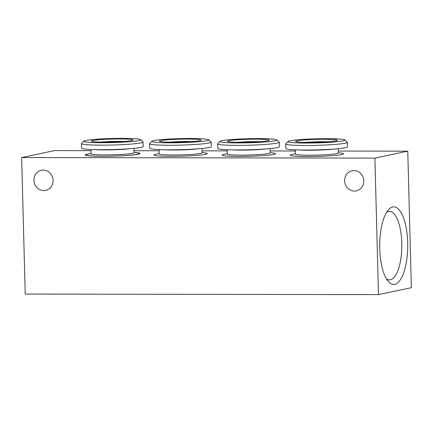 <?xml version="1.0" encoding="UTF-8"?>
<svg xmlns="http://www.w3.org/2000/svg" width="433" height="433" viewBox="0 0 433 433"><rect width="100%" height="100%" fill="white"/><g stroke="black" fill="none" stroke-linecap="round" stroke-linejoin="round"><path stroke-width="0.65" d="M104.689 142.132A20.881 1.494 178.5 0 1 91.395 141.19A20.881 1.494 178.5 0 1 119.73 138.95A20.881 1.494 178.5 0 1 133.034 140.103A20.881 1.494 178.5 0 1 104.689 142.132M100.602 142.084A18.597 1.331 178.5 0 1 118.967 141.402A18.597 1.331 178.5 0 1 123.881 141.477M122.485 138.371A28.524 2.041 178.5 0 1 140.649 139.648A28.524 2.041 178.5 0 1 101.939 142.711A28.524 2.041 178.5 0 1 83.764 141.142A28.524 2.041 178.5 0 1 122.485 138.371M140.649 139.648L142.982 141.856A30.808 2.203 178.5 0 1 143.069 142.008A30.808 2.203 178.5 0 1 101.176 145.163A30.808 2.203 178.5 0 1 81.474 143.621A30.808 2.203 178.5 0 1 81.55 143.464L83.764 141.142M143.069 142.008L143.188 146.56A30.808 2.203 178.5 0 1 101.295 149.71A30.808 2.203 178.5 0 1 81.593 148.173L81.474 143.621M129.619 148.746A21.45 1.532 178.5 0 1 104.689 149.91A21.45 1.532 178.5 0 1 95.255 149.645M133.873 148.384L133.986 152.708A21.45 1.532 178.5 0 1 104.818 154.9A21.45 1.532 178.5 0 1 91.103 153.834L90.99 149.509M133.981 152.384L136.931 152.779A26.7 1.911 178.5 0 1 139.258 153.493A26.7 1.911 178.5 0 1 102.951 156.226A26.7 1.911 178.5 0 1 85.88 154.89A26.7 1.911 178.5 0 1 88.164 154.056A27.284 1.949 178.5 0 0 85.328 155.095M137.342 154.381A26.7 1.911 -1.5 0 0 139.264 153.618L139.258 153.493M363.79 180.842A10.268 9.548 78.1 0 1 356.337 190.877A10.268 9.548 78.1 0 1 344.641 180.815A10.268 9.548 78.1 0 1 352.094 170.781A10.268 9.548 78.1 0 1 363.79 180.842M379.746 248.602A38.791 14.008 -89.9 0 1 388.352 209.875A38.791 14.008 -89.9 0 1 407.691 242.696A38.791 14.008 -89.9 0 1 388.239 281.407A38.791 14.008 -89.9 0 1 379.746 248.602M386.539 212.414A34.229 12.362 -89.9 0 1 389.516 211.412A34.229 12.362 -89.9 0 1 401.792 243.037A34.229 12.362 -89.9 0 1 389.408 279.875A34.229 12.362 -89.9 0 1 386.436 278.857M33.947 180.323A10.268 9.548 -101.9 0 0 45.649 190.385A10.268 9.548 -101.9 0 0 53.102 180.35A10.268 9.548 -101.9 0 0 41.4 170.288A10.268 9.548 -101.9 0 0 33.947 180.323M90.627 153.596A27.382 1.959 -1.5 0 0 85.269 155.046A27.382 1.959 -1.5 0 0 102.708 156.275A27.382 1.959 -1.5 0 0 139.875 153.618A27.382 1.959 -1.5 0 0 134.452 152.448M85.88 154.89L85.88 155.014A26.7 1.911 -1.5 0 0 87.839 155.68M172.789 142.235A20.881 1.494 178.5 0 1 159.49 141.299A20.881 1.494 178.5 0 1 187.83 139.058A20.881 1.494 178.5 0 1 201.129 140.211A20.881 1.494 178.5 0 1 172.789 142.235M168.697 142.192A18.597 1.331 178.5 0 1 187.067 141.51A18.597 1.331 178.5 0 1 191.981 141.58M190.58 138.479A28.524 2.041 178.5 0 1 208.744 139.756A28.524 2.041 178.5 0 1 170.034 142.82A28.524 2.041 178.5 0 1 151.864 141.245A28.524 2.041 178.5 0 1 190.58 138.479M208.744 139.756L211.082 141.964A30.808 2.203 178.5 0 1 211.163 142.116A30.808 2.203 178.5 0 1 169.271 145.266A30.808 2.203 178.5 0 1 149.569 143.729A30.808 2.203 178.5 0 1 149.645 143.572L151.864 141.245M211.163 142.116L211.282 146.668A30.808 2.203 178.5 0 1 169.39 149.818A30.808 2.203 178.5 0 1 149.688 148.281L149.569 143.729M197.719 148.855A21.45 1.532 178.5 0 1 172.783 150.018A21.45 1.532 178.5 0 1 163.349 149.753M201.973 148.492L202.081 152.817A21.45 1.532 178.5 0 1 172.913 155.009A21.45 1.532 178.5 0 1 159.198 153.937L159.084 149.618M202.076 152.492L205.031 152.887A26.7 1.911 178.5 0 1 200.019 155.111A26.7 1.911 178.5 0 1 171.046 156.335A26.7 1.911 178.5 0 1 156.259 154.164L159.187 153.612M240.883 142.343A20.881 1.494 178.5 0 1 227.585 141.407A20.881 1.494 178.5 0 1 255.925 139.166A20.881 1.494 178.5 0 1 269.223 140.319A20.881 1.494 178.5 0 1 240.883 142.343M236.797 142.3A18.597 1.331 178.5 0 1 255.161 141.618A18.597 1.331 178.5 0 1 260.076 141.688M258.68 138.587A28.524 2.041 178.5 0 1 276.839 139.864A28.524 2.041 178.5 0 1 238.128 142.928A28.524 2.041 178.5 0 1 219.959 141.353A28.524 2.041 178.5 0 1 258.68 138.587M276.839 139.864L279.177 142.067A30.808 2.203 178.5 0 1 279.258 142.224A30.808 2.203 178.5 0 1 237.365 145.374A30.808 2.203 178.5 0 1 217.664 143.837A30.808 2.203 178.5 0 1 217.739 143.68L219.959 141.353M279.258 142.224L279.377 146.776A30.808 2.203 178.5 0 1 237.484 149.926A30.808 2.203 178.5 0 1 217.788 148.389L217.664 143.837M265.813 148.957A21.45 1.532 178.5 0 1 240.878 150.127A21.45 1.532 178.5 0 1 231.444 149.861M270.068 148.6L270.181 152.925A21.45 1.532 178.5 0 1 241.008 155.117A21.45 1.532 178.5 0 1 227.293 154.045L227.179 149.726M270.17 152.6L273.126 152.995A26.7 1.911 178.5 0 1 268.119 155.22A26.7 1.911 178.5 0 1 239.146 156.443A26.7 1.911 178.5 0 1 224.354 154.272L227.287 153.72M308.978 142.452A20.881 1.494 178.5 0 1 295.685 141.515A20.881 1.494 178.5 0 1 324.019 139.274A20.881 1.494 178.5 0 1 337.323 140.427A20.881 1.494 178.5 0 1 308.978 142.452M304.892 142.408A18.597 1.331 178.5 0 1 323.256 141.726A18.597 1.331 178.5 0 1 328.171 141.797M326.774 138.695A28.524 2.041 178.5 0 1 344.939 139.973A28.524 2.041 178.5 0 1 306.223 143.036A28.524 2.041 178.5 0 1 288.053 141.461A28.524 2.041 178.5 0 1 326.774 138.695M344.939 139.973L347.271 142.176A30.808 2.203 178.5 0 1 347.353 142.333A30.808 2.203 178.5 0 1 305.465 145.483A30.808 2.203 178.5 0 1 285.764 143.945A30.808 2.203 178.5 0 1 285.84 143.788L288.053 141.461M347.353 142.333L347.472 146.884A30.808 2.203 178.5 0 1 305.584 150.035A30.808 2.203 178.5 0 1 285.883 148.497L285.764 143.945M333.908 149.066A21.45 1.532 178.5 0 1 308.978 150.235A21.45 1.532 178.5 0 1 299.544 149.97M338.162 148.708L338.276 153.033A21.45 1.532 178.5 0 1 309.108 155.225A21.45 1.532 178.5 0 1 295.387 154.153L295.274 149.834M338.265 152.708L341.22 153.103A26.7 1.911 178.5 0 1 336.214 155.328A26.7 1.911 178.5 0 1 307.241 156.551A26.7 1.911 178.5 0 1 292.454 154.381L295.382 153.829M91.017 150.657L54.526 150.603L21.65 157.547L25.228 294.072L378.474 294.629L411.35 287.685L407.772 151.16L374.897 158.11L21.65 157.547M407.772 151.16L338.222 151.052M295.306 150.982L270.127 150.944M227.211 150.873L202.032 150.836M159.111 150.765L133.938 150.727M136.925 152.779A27.284 1.949 178.5 0 1 139.821 153.666M374.897 158.11L378.474 294.629M91.092 153.504L88.164 154.056"/></g></svg>
